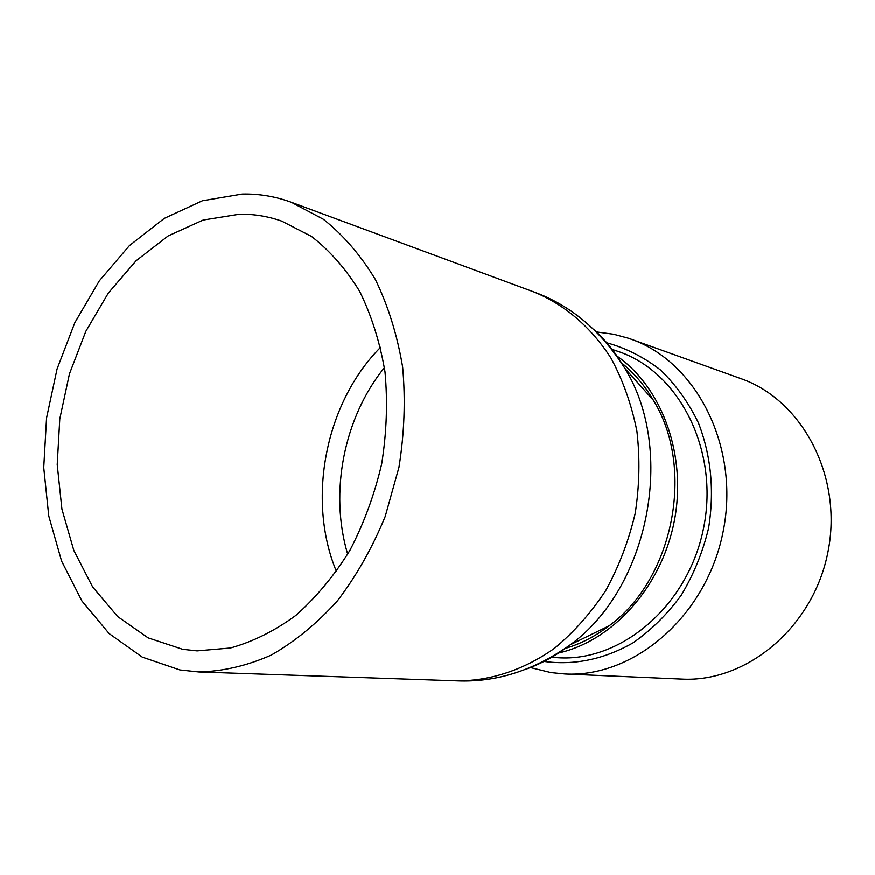 <?xml version="1.0" encoding="UTF-8"?>
<svg xmlns="http://www.w3.org/2000/svg" width="875" height="875" viewBox="0 0 875 875"><rect width="100%" height="100%" fill="white"/><g stroke="black" fill="none" stroke-linecap="round" stroke-linejoin="round"><path stroke-width="1.31" d="M530.37 667.581L550.977 672.613L564.834 673.991L681.734 679.109C746.736 682.719 813.477 627.123 827.991 551.841C843.084 476.667 802.386 399.93 740.863 378.634L628.359 338.242L613.78 334.294L596.422 331.953M564.834 673.991C634.342 677.95 706.923 615.606 723.209 531.223C740.119 446.961 696.577 361.758 630.755 339.073M543.998 661.456C574.284 665.58 603.947 659.4 632.964 642.917C651.23 630.197 667.352 614.261 681.319 595.142C693.678 574.536 702.756 552.267 708.553 528.336C714.569 491.127 711.189 455.962 698.414 422.855C688.45 402.358 675.795 384.727 660.45 369.961C643.913 357.175 625.997 348.119 606.714 342.792M623.361 364.427L622.212 364.087M179.933 669.977L142.242 657.125L109.134 633.598L81.944 601.016L61.622 561.17L48.781 516.031L43.75 467.611L46.583 417.922L57.094 368.955L74.867 322.656L99.28 280.93L129.456 245.591L164.292 218.367L202.398 200.769L242.156 194.064C258.902 193.67 275.253 196.383 291.222 202.223L323.334 219.231C343.273 235.014 360.609 255.095 375.342 279.442C388.205 305.933 397.305 335.158 402.653 367.139C405.617 400.105 404.381 433.53 398.945 467.403L385.23 516.436C372.466 547.652 356.541 575.772 337.477 600.808C316.991 623.514 294.886 641.637 271.162 655.167C246.991 665.809 222.862 671.42 198.767 671.978L179.933 669.977M182.634 649.327L148.105 637.875L117.688 616.602L92.619 586.928L73.839 550.495L61.928 509.108L57.225 464.625L59.795 418.928L69.464 373.887L85.848 331.33L108.358 293.048L136.15 260.728L168.175 235.933L203.142 220.052L239.531 214.2C253.903 213.992 267.947 216.289 281.684 221.102L311.445 236.392C329.919 250.742 345.986 269.062 359.658 291.375C371.58 315.656 380.023 342.486 385 371.864C387.767 402.161 386.662 432.863 381.675 464.002C374.489 494.703 363.88 523.545 349.836 550.528C334.108 575.837 316.116 597.461 295.881 615.409C274.783 630.886 252.963 641.758 230.431 648.025L197.094 650.902L182.634 649.327M558.709 652.991C612.817 640.784 661.38 587.092 674.209 521.577C687.159 456.083 662.572 387.997 617.116 356.191M565.163 648.484C580.628 643.923 595.241 636.398 609 625.909C673.597 579.163 695.461 468.059 653.395 400.312C644.634 385.394 633.97 372.892 621.381 362.808M551.513 657.387L557.714 657.738C621.677 662.266 688.745 605.019 703.719 527.384C719.283 449.859 678.902 371.47 618.002 351.422L612.128 349.409M384.42 367.653C343.886 417.659 329.142 492.57 347.703 554.214M380.603 347.32C325.467 402.642 306.403 499.494 336.47 571.583M458.041 680.914C490.952 680.783 524.333 669.725 554.564 648.266C573.967 632.177 591.073 612.883 605.872 590.362C619.008 566.388 628.775 540.739 635.195 513.439C639.505 485.723 640.073 458.303 636.902 431.167C631.63 404.764 623.033 380.472 611.089 358.312C591.128 327.119 564.331 304.391 533.881 291.966C570.73 305.364 601.048 330.816 624.827 368.309C616.098 353.347 605.763 340.408 593.808 329.514M527.023 668.85C542.237 663.283 556.73 655.222 570.5 644.656C648.845 587.869 675.85 450.516 624.827 368.309L653.395 400.312M198.767 671.978L457.341 680.892C496.519 682.456 534.22 670.392 570.434 644.7L609 625.909M291.222 202.223L533.881 291.966"/></g></svg>
